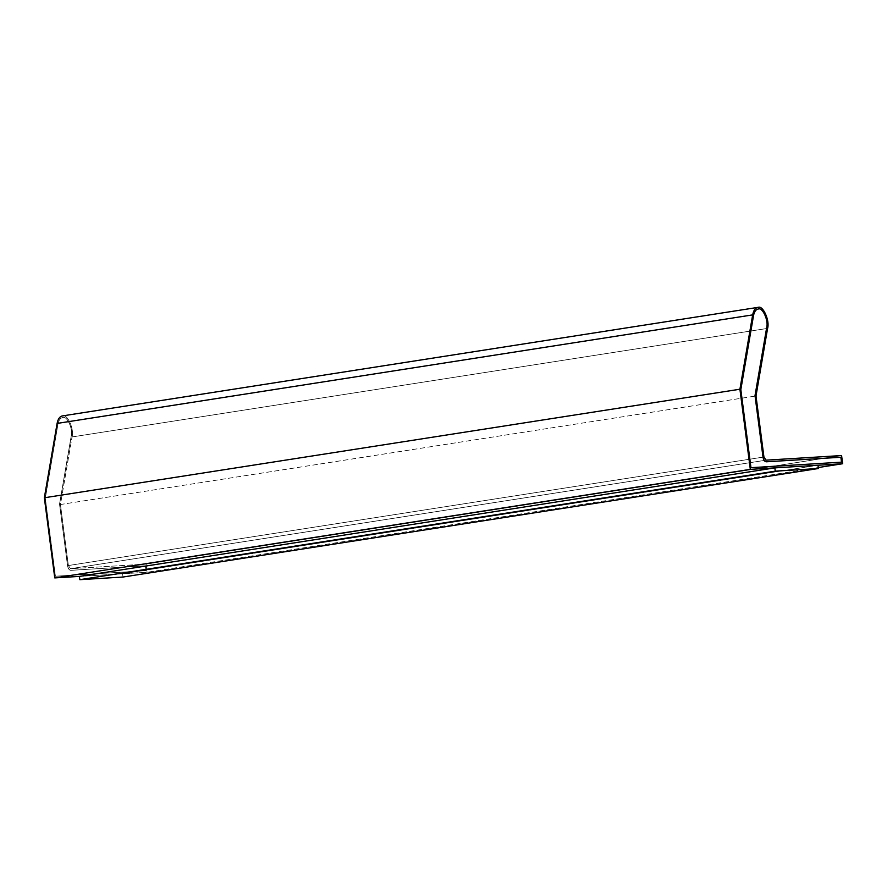 <?xml version="1.0" encoding="UTF-8"?>
<svg xmlns="http://www.w3.org/2000/svg" width="887" height="887" viewBox="0 0 887 887"><rect width="100%" height="100%" fill="white"/><g stroke="black" fill="none" stroke-linecap="round" stroke-linejoin="round"><path stroke-width="0.67" stroke-dasharray="4.43 3.33" d="M62.999 417.5C60.493 417.821 58.841 420.05 58.021 424.186C58.841 420.05 60.493 417.821 62.999 417.5C67.257 415.704 73.333 429.419 71.259 436.16C73.333 429.419 67.257 415.704 62.999 417.5L62.922 417.511C67.19 415.715 73.255 429.43 71.182 436.171L59.529 504.138L67.512 565.596C68.055 568.545 69.131 570.13 70.738 570.341L145.379 565.795L146.011 570.696L55.404 576.228L45.27 498.161L57.954 424.197L45.27 498.161L55.404 576.228L146.089 570.685L145.446 565.784L70.805 570.33C69.208 570.119 68.133 568.534 67.578 565.584L59.529 504.138L71.259 436.16L59.595 504.126L67.578 565.584C68.133 568.534 69.208 570.119 70.805 570.33L145.446 565.784L146.089 570.685L55.482 576.217L45.337 498.15L57.954 424.197C58.775 420.061 60.427 417.832 62.922 417.511L62.922 417.511C60.427 417.832 58.775 420.061 57.954 424.197L45.27 498.161L55.404 576.228L146.011 570.696L145.379 565.795L70.738 570.341C69.131 570.13 68.055 568.545 67.512 565.596L59.529 504.138L71.182 436.171C73.255 429.43 67.19 415.715 62.922 417.511M758.274 307.323L62.711 415.87L758.274 307.323M79.42 576.406L147.087 572.281L818.28 467.538L147.087 572.281L146.033 564.099L841.586 455.552L146.033 564.099L70.528 568.711L68.377 565.54L60.449 504.515L72.035 436.947C74.386 429.33 67.534 413.852 62.711 415.87C67.534 413.852 74.386 429.33 72.035 436.947L767.599 328.39L72.035 436.947L60.449 504.515L756.001 395.968L60.449 504.515L68.377 565.54L763.929 456.993L68.377 565.54L70.528 568.711L766.08 460.165L70.528 568.711L146.033 564.099L147.087 572.281L79.42 576.406M817.991 465.243L122.572 573.767L122.994 577.038L122.572 573.767L817.991 465.243M740.756 389.615L753.451 315.661C754.26 311.525 755.912 309.297 758.418 308.975C755.912 309.297 754.26 311.525 753.451 315.661L740.756 389.615L750.901 467.693L740.756 389.615M841.508 462.16L750.901 467.693L841.508 462.16"/><path stroke-width="1.33" d="M752.664 314.885C753.584 310.206 755.447 307.689 758.274 307.323L757.542 307.445L758.274 307.323C763.086 305.305 769.938 320.784 767.599 328.39L756.001 395.968L763.929 456.993L766.08 460.165L841.586 455.552L842.65 463.735L750.313 469.367L54.761 577.914L79.42 576.406L774.839 467.881L817.991 465.243L774.839 467.881L775.271 471.152L818.413 468.513L817.991 465.243L818.413 468.513L122.994 577.038L79.841 579.677L775.271 471.152L774.839 467.881L79.42 576.406L54.761 577.914L750.313 469.367L739.913 389.227L44.35 497.773L54.761 577.914L44.35 497.773L739.913 389.227L752.664 314.885L57.101 423.432L752.664 314.885L739.913 389.227L750.313 469.367L842.65 463.735L818.28 467.538L842.65 463.735L841.586 455.552L766.08 460.165L763.929 456.993L756.001 395.968L767.599 328.39C769.938 320.784 763.086 305.305 758.274 307.323C755.447 307.689 753.584 310.206 752.664 314.885M62.711 415.87C59.895 416.236 58.021 418.764 57.101 423.432C58.021 418.764 59.895 416.236 62.711 415.87L758.274 307.323M758.485 308.964C762.753 307.168 768.818 320.883 766.745 327.625L755.081 395.591L763.064 457.049C763.618 459.998 764.694 461.584 766.29 461.794L840.943 457.248L841.575 462.149L750.967 467.682L740.833 389.604L753.518 315.65C754.327 311.514 755.979 309.286 758.485 308.964C755.979 309.286 754.327 311.514 753.518 315.65L740.833 389.604L750.967 467.682L841.575 462.149L840.943 457.248L766.29 461.794C764.694 461.584 763.618 459.998 763.064 457.049L755.081 395.591L766.745 327.625C768.818 320.883 762.753 307.168 758.485 308.964L758.418 308.975C762.676 307.179 768.752 320.883 766.678 327.636L755.014 395.602L762.997 457.06C763.552 460.009 764.627 461.595 766.224 461.805L840.865 457.26L841.508 462.16L840.943 457.248L766.224 461.805C764.627 461.595 763.552 460.009 762.997 457.06L755.014 395.602L766.678 327.636C768.752 320.883 762.676 307.179 758.418 308.975L758.152 308.998M57.101 423.432L44.35 497.773L57.101 423.432M79.42 576.406L79.841 579.677L79.42 576.406M818.413 468.513L775.271 471.152L79.841 579.677L122.994 577.038L818.413 468.513"/></g></svg>
